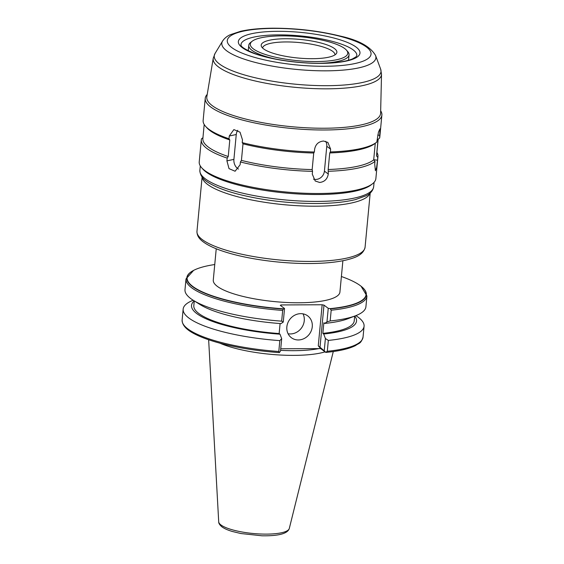 <?xml version="1.0" encoding="UTF-8"?>
<svg xmlns="http://www.w3.org/2000/svg" width="564" height="564" viewBox="0 0 564 564"><rect width="100%" height="100%" fill="white"/><g stroke="black" fill="none" stroke-linecap="round" stroke-linejoin="round"><path stroke-width="0.85" d="M219.854 343.152A63.605 15.651 5.4 0 0 293.886 355.376A63.605 15.651 5.4 0 0 325.054 351.873M280.59 350.336A62.392 15.348 5.4 0 0 293.872 350.681A62.392 15.348 5.4 0 0 318.85 348.601M355.877 315.636A90.867 22.356 -174.6 0 1 364.076 326.232A90.867 22.356 -174.6 0 1 328.333 340.416L325.393 338.499L324.229 350.787L325.703 352.359L320.676 348.594L280.738 348.771M324.229 350.787L318.272 345.845L322.157 304.764L281.119 304.941L281.027 305.885M320.676 348.594L318.272 345.845M300.802 313.654A13.628 12.26 126.9 0 0 287.781 322.989A13.628 12.26 126.9 0 0 291.384 337.716A13.628 12.26 126.9 0 0 298.321 339.958A13.628 12.26 126.9 0 0 311.342 330.624A13.628 12.26 126.9 0 0 307.74 315.903A13.628 12.26 126.9 0 0 300.802 313.654M288.091 333.761A13.628 12.26 126.9 0 0 290.305 333.951A13.628 12.26 -53.1 0 0 302.036 327.162A13.628 12.26 -53.1 0 0 303.016 313.852M281.119 304.941L280.287 305.321L284.538 308.515L283.466 308.832L282.677 310.411A90.867 22.356 -174.6 0 1 186.007 278.912L193.593 270.403M214.743 264.537A89.887 22.116 5.4 0 0 191.069 271.94A89.887 22.116 5.4 0 0 283.466 308.832M322.157 304.764L323.99 305.131L328.248 308.325L330.151 308.628A89.887 22.116 5.4 0 0 363.265 288.218A89.887 22.116 5.4 0 0 341.389 276.515M216.238 248.766L213.277 280.096A63.605 15.651 5.4 0 0 217.295 286.343A63.605 15.651 5.4 0 0 287.182 302.515A63.605 15.651 5.4 0 0 339.923 292.067L342.884 260.744M279.363 352.606L279.363 352.606C257.995 351.069 238.48 348.002 220.834 343.413C212.247 341.142 204.922 338.661 198.859 335.968C190.9 332.386 182.101 327.43 182.123 319.992A90.867 22.356 5.4 0 0 278.799 351.492L279.363 352.606L280.527 350.977L281.69 338.689L279.998 334.184L279.152 333.55L280.096 323.539M186.007 278.912L184.992 289.656A90.867 22.356 5.4 0 0 193.276 300.309L200.079 304.574A82.88 20.389 -174.6 0 0 280.999 323.609L283.262 322.065L284.538 308.515M278.799 351.492L279.822 340.628L281.69 338.689M283.262 322.065L281.662 321.156L282.677 310.411M330.173 320.944A90.867 22.356 5.4 0 0 355.778 315.671A90.867 22.356 5.4 0 0 365.916 306.76L366.931 296.015A90.867 22.356 -174.6 0 1 331.188 310.2L330.173 320.944L326.965 321.875L324.702 323.419L323.856 322.784L322.855 333.359L323.701 333.994A82.88 20.389 5.4 0 0 354.714 316.087M355.778 315.671L348.298 318.582A82.88 20.389 -174.6 0 1 324.702 323.419M193.276 300.309A90.867 22.356 5.4 0 0 281.662 321.156M331.188 310.2L330.151 308.628M328.248 308.325L326.965 321.875M325.365 351.971L325.992 352.401C339.133 351.125 348.982 348.848 355.539 345.563C359.014 342.898 360.784 344.153 363.047 337.096L364.076 326.232M325.703 352.359L327.303 351.28A90.867 22.356 5.4 0 0 363.047 337.096M328.333 340.416L327.303 351.28M279.822 340.628A90.867 22.356 -174.6 0 1 183.152 309.128A90.867 22.356 -174.6 0 1 193.191 300.252M325.393 338.499L323.701 333.994M319.978 347.593L323.99 305.131M354.685 316.101L354.234 320.817A80.56 19.818 -174.6 0 1 322.855 333.359M279.152 333.55A80.56 19.818 -174.6 0 1 193.826 305.653L194.27 300.936M194.242 300.915A82.88 20.389 5.4 0 0 279.998 334.184M248.562 50.943A50.372 12.394 -174.6 0 1 248.364 49.505L248.759 45.36A50.372 12.394 -174.6 0 1 250.698 42.385L252.2 41.221A48.941 12.041 -174.6 0 1 297.108 36.47A48.941 12.041 -174.6 0 1 344.66 48.525A48.941 12.041 5.4 0 1 346.451 50.133L347.706 51.557A50.372 12.394 5.4 0 1 349.053 54.842A50.372 12.394 5.4 0 1 319.929 63.267M348.199 60.362A50.372 12.394 5.4 0 0 348.658 58.987L349.053 54.842M275.789 59.093A50.372 12.394 5.4 0 1 251.946 50.309A50.372 12.394 -174.6 0 1 248.759 45.36M252.2 41.221A48.941 12.041 -174.6 0 0 253.412 48.92A48.941 12.041 5.4 0 0 313.26 61.546A48.941 12.041 5.4 0 0 346.451 50.133M263.599 48.878A38.014 9.348 -174.6 0 1 261.477 46.558A38.014 9.348 -174.6 0 1 289.959 38.796A38.014 9.348 -174.6 0 1 334.473 48.567A38.014 9.348 5.4 0 1 336.334 53.636A38.014 9.348 5.4 0 1 302.579 58.388A38.014 9.348 5.4 0 1 263.599 48.878M262.591 48.025A36.343 8.939 -174.6 0 1 292.794 42.096A36.343 8.939 -174.6 0 1 332.661 51.338A36.343 8.939 5.4 0 1 334.96 54.87M381.525 74.236L380.608 113.174A87.286 21.474 5.4 0 1 324.229 128.232A87.286 21.474 -174.6 0 1 206.833 96.747L213.227 58.332A84.537 20.797 -174.6 0 0 326.923 88.823A84.537 20.797 5.4 0 0 381.525 74.236L380.644 69.111A83.754 20.607 5.4 0 1 326.93 85.686A83.754 20.607 -174.6 0 1 215.053 53.46L213.227 58.332M205.507 126.251L206.769 127.668A87.286 21.474 5.4 0 0 229.795 139.957L229.012 138.772A88.717 21.827 -174.6 0 1 205.507 126.251A88.717 21.827 -174.6 0 1 203.139 120.456L205.226 98.369A88.717 21.827 -174.6 0 0 324.603 129.988A88.717 21.827 5.4 0 0 381.877 115.063A88.717 21.827 5.4 0 0 380.665 110.791M205.226 98.369A88.717 21.827 -174.6 0 1 207.221 94.392M242.224 142.636L242.999 143.82A87.286 21.474 5.4 0 0 313.725 153.013L314.359 152.012A88.717 21.827 -174.6 0 1 242.224 142.636L242.485 139.872L240.038 132.188L233.87 129.593L229.273 136.009L229.012 138.772M314.359 152.012L314.62 149.248C315.614 144.264 318.589 141.529 323.56 141.035L327.874 142.417L330.631 149.178L330.37 151.942A88.717 21.827 5.4 0 0 376.378 142.403A88.717 21.827 5.4 0 0 376.808 142.05L378.486 132.032L379.96 128.853L379.614 138.109A88.717 21.827 5.4 0 0 379.791 137.158L381.877 115.063M237.768 130.291A8.587 6.549 -102 0 0 236.253 134.521L233.905 159.379L226.925 160.86L229.019 168.636L235.096 171.237L240.137 164.73L240.398 161.967L241.434 160.395L242.999 143.82M330.37 151.942L329.736 152.943A87.286 21.474 5.4 0 0 374.877 143.559L376.378 142.403M379.614 138.109L378.07 139.308L376.505 155.883A87.286 21.474 5.4 0 0 376.667 154.973L378.155 139.245M373.713 159.711L377.52 160.204L376.618 167.543L375.398 170.737L374.722 164.145L374.982 161.382L373.699 159.816L375.264 143.256M313.492 179.155A8.587 7.72 126.9 0 0 324.42 171.139L328.283 174.029L328.17 169.51L329.736 152.943M328.17 169.51A87.286 21.474 5.4 0 0 373.699 159.816M241.434 160.395A87.286 21.474 5.4 0 0 312.16 169.581L313.725 153.013M204.196 124.482L202.864 138.547A87.286 21.474 5.4 0 0 228.23 156.524L229.795 139.957M328.544 171.273A88.717 21.827 5.4 0 0 374.982 161.382M377.52 160.204L377.781 157.441L376.505 155.883M377.781 157.441A88.717 21.827 5.4 0 0 377.965 156.489A88.717 21.827 5.4 0 0 376.907 152.47M312.16 169.581L312.534 171.343A88.717 21.827 -174.6 0 1 240.398 161.967M228.23 156.524L227.186 158.103A88.717 21.827 -174.6 0 1 201.313 139.787A88.717 21.827 -174.6 0 1 201.489 138.836L203.033 137.637M328.283 174.029C327.381 179.098 324.497 181.904 319.64 182.461L315.227 181.009L312.273 174.1L312.534 171.343M372.459 183.822L370.957 184.985A87.286 21.474 5.4 0 1 317.962 194.517A87.286 21.474 -174.6 0 1 202.85 169.094L201.595 167.67A88.717 21.827 -174.6 0 0 318.597 193.508A88.717 21.827 5.4 0 0 372.459 183.822A88.717 21.827 5.4 0 0 375.871 178.584L377.965 156.489M226.925 160.86L227.186 158.103M201.595 167.67A88.717 21.827 -174.6 0 1 199.226 161.882L201.313 139.787M324.42 171.139L326.775 146.287A8.587 7.72 126.9 0 0 325.639 141.317M233.905 159.379A8.587 6.549 -102 0 0 238.473 169.066M333.289 351.541L289.297 528.468A35.476 8.728 -174.6 0 1 259.292 533.946A35.476 8.728 -174.6 0 1 220.954 524.957A35.476 8.728 -174.6 0 1 218.705 521.799L208.645 339.761M283.276 309.072A90.148 22.179 -174.6 0 1 193.135 270.649M361.475 286.561A90.148 22.179 -174.6 0 1 330.448 308.868M365.077 247.222A84.424 20.769 5.4 0 1 295.071 261.083A84.424 20.769 5.4 0 1 202.314 239.615A84.424 20.769 -174.6 0 1 196.97 231.332C196.885 236.951 200.84 240.031 203.266 241.893C207.721 245.192 214.116 248.245 222.442 251.058C231.134 253.99 241.209 256.486 252.672 258.552C269.909 261.597 287.287 263.254 304.814 263.515C321.741 263.698 335.679 262.507 346.641 259.919C353.903 258.002 363.251 255.541 365.077 247.222L370.203 192.98M202.208 177.237A84.424 20.769 -174.6 0 0 207.531 184.386A84.424 20.769 5.4 0 0 298.025 205.74A84.424 20.769 5.4 0 0 370.062 193.107M240.948 44.605A58.219 14.326 -174.6 0 1 278.524 34.876A58.219 14.326 5.4 0 1 356.864 55.568L356.004 56.872L352.338 58.98C345.626 61.68 334.938 63.112 320.267 63.267C298.081 63.45 270.96 59.431 255.196 53.686C236.238 45.931 242.175 44.38 240.948 44.605M320.542 63.365A61.081 15.024 5.4 0 0 356.11 47.094A61.081 15.024 5.4 0 0 277.791 31.316A61.081 15.024 -174.6 0 0 242.217 47.587A61.081 15.024 -174.6 0 0 320.542 63.365M324.427 66.277A72.192 17.759 5.4 0 0 366.473 47.045A72.192 17.759 5.4 0 0 273.9 28.397A72.192 17.759 -174.6 0 0 231.86 47.637A72.192 17.759 -174.6 0 0 324.427 66.277M222.583 41.052A77.381 19.035 -174.6 0 0 325.943 70.831A77.381 19.035 5.4 0 0 375.575 55.519C370.414 46.551 358.528 40.044 339.895 36.004C318.9 30.858 296.713 28.256 273.357 28.2C260.413 28.263 249.507 29.293 240.624 31.295L230.429 34.651C227.081 36.11 224.465 38.246 222.583 41.052L215.053 53.46M326.775 146.287L330.631 149.178M200.283 165.908L199.867 170.307A87.286 21.474 -174.6 0 0 317.313 201.418A87.286 21.474 5.4 0 0 373.664 186.733L374.08 182.334M236.253 134.521L229.273 136.009M377.718 135.071L379.875 135.353M289.297 528.468C287.781 533.607 278.679 536.054 261.999 535.8L240.863 533.523L232.354 531.478C227.821 530.153 224.345 528.602 221.913 526.832C219.671 524.943 218.599 523.265 218.705 521.799M182.123 319.992L183.152 309.128M366.931 296.015L361.073 286.237M196.97 231.332L202.095 177.089M375.575 55.519L380.644 69.111M199.867 170.307C200.03 178.823 208.743 183.201 216.09 186.691C222.047 189.384 229.273 191.845 237.775 194.079C262.345 200.298 288.528 203.449 316.326 203.526C332.147 203.442 345.175 202.131 355.426 199.607L365.987 195.814C370.456 193.663 373.015 190.639 373.664 186.733"/></g></svg>
